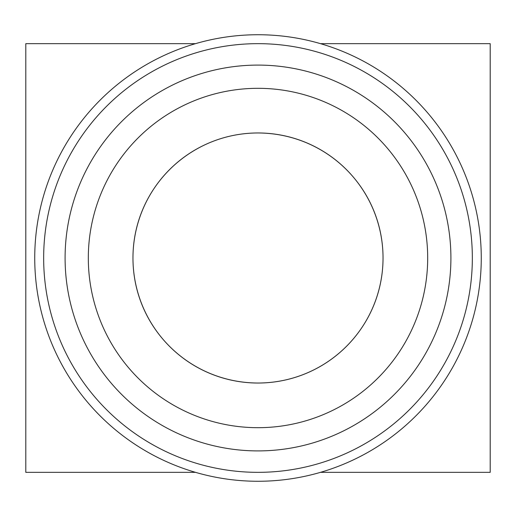 <?xml version="1.0" encoding="UTF-8"?>
<svg xmlns="http://www.w3.org/2000/svg" width="516" height="516" viewBox="0 0 516 516"><rect width="100%" height="100%" fill="white"/><g stroke="black" fill="none" stroke-linecap="round" stroke-linejoin="round"><path stroke-width="0.77" d="M383.033 258A125.033 125.033 0 0 0 258 132.967A125.033 125.033 0 0 0 132.967 258C132.915 189.224 188.675 133.212 257.716 132.967C327.331 133.102 383.033 189.037 383.033 258C382.995 326.77 327.525 382.775 258.142 383.033C188.766 382.84 132.96 327.067 132.967 258A125.033 125.033 0 0 0 258 383.033A125.033 125.033 0 0 0 383.033 258M427.687 258A169.687 169.687 0 0 0 258 88.313A169.687 169.687 0 0 0 88.313 258A169.687 169.687 0 0 0 258 427.687A169.687 169.687 0 0 0 427.687 258M450.907 258A192.907 192.907 0 0 0 258 65.093A192.907 192.907 0 0 0 65.093 258A192.907 192.907 0 0 0 258 450.907A192.907 192.907 0 0 0 450.907 258M472.34 258A214.34 214.34 0 0 1 258 472.34A214.34 214.34 0 0 1 43.66 258A214.34 214.34 0 0 1 258 43.66A214.34 214.34 0 0 1 472.34 258M481.267 258A223.267 223.267 0 0 1 258 481.267A223.267 223.267 0 0 1 34.733 258A223.267 223.267 0 0 1 258 34.733A223.267 223.267 0 0 1 481.267 258M195.487 43.66L25.8 43.66L25.8 472.34L195.487 472.34M320.513 43.66L490.2 43.66L490.2 472.34L320.513 472.34"/></g></svg>
